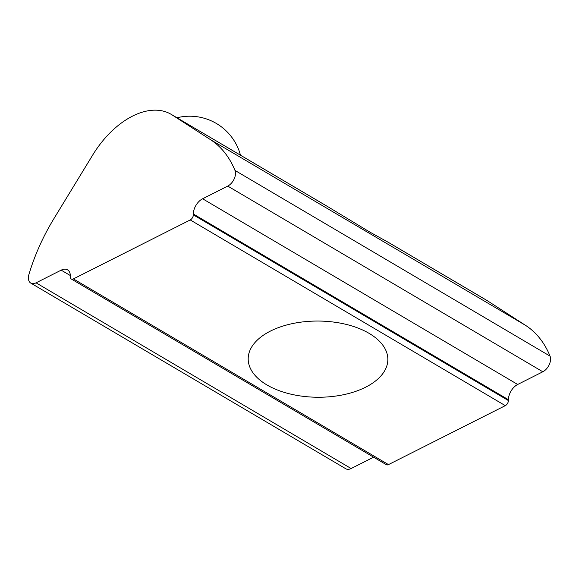 <?xml version="1.0" encoding="UTF-8"?>
<svg xmlns="http://www.w3.org/2000/svg" width="579" height="579" viewBox="0 0 579 579"><rect width="100%" height="100%" fill="white"/><g stroke="black" fill="none" stroke-linecap="round" stroke-linejoin="round"><path stroke-width="0.87" d="M236.37 152.769L219.318 142.716M71.297 279.006A4.205 2.569 120.5 0 1 70.356 276.936L70.356 276.06A12.608 7.708 -59.5 0 0 67.533 269.85A12.608 7.708 -59.5 0 0 61.186 270.147L36.057 282.834A10.523 6.434 120.5 0 1 30.759 283.08A10.523 6.434 120.5 0 1 28.95 274.403A151.271 92.51 120.5 0 1 53.927 218.63L92.72 155.006A76.739 46.928 120.5 0 1 171.152 114.331A76.739 46.928 120.5 0 1 172.129 114.932L210.459 139.64A151.271 92.51 120.5 0 1 234.98 170.429A10.523 6.434 120.5 0 1 227.75 186.091L202.614 198.771A12.608 7.708 -59.5 0 0 193.335 213.991L193.335 214.874A4.205 2.569 120.5 0 1 190.238 219.948L73.41 278.904A4.205 2.569 120.5 0 1 71.297 279.006L386.359 464.698A4.205 2.569 -59.5 0 0 388.48 464.604L505.308 405.64A4.205 2.569 -59.5 0 0 508.398 400.567L508.405 399.691A12.608 7.708 120.5 0 1 517.684 384.47L542.82 371.783A10.523 6.434 -59.5 0 0 550.05 356.121A151.271 92.51 -59.5 0 0 525.522 325.333L487.192 300.631A76.739 46.928 -59.5 0 0 486.215 300.023L388.393 242.369L369.641 231.969L326.259 205.748L234.14 151.459M369.105 333.366A69.827 38.098 0.3 0 1 387.843 359.516A69.827 38.098 0.3 0 1 317.813 397.252A69.827 38.098 0.3 0 1 248.188 358.785A69.827 38.098 0.3 0 1 292.533 323.581A69.827 38.098 0.3 0 1 369.105 333.366M30.759 283.08L345.822 468.773A10.523 6.434 -59.5 0 0 351.12 468.527L373.607 457.186M172.129 114.932L328.329 206.993M210.459 139.64L525.522 325.333M388.277 242.326L487.192 300.631M193.335 214.874L508.398 400.567M193.335 213.991L508.405 399.691M190.238 219.948L505.308 405.64M73.41 278.904L388.48 464.604M61.186 270.147L70.349 275.546M36.057 282.834L351.12 468.527M234.98 170.429L550.05 356.121M227.75 186.091L542.82 371.783M517.684 384.47L202.614 198.771M222.727 144.728L171.152 114.331M240.473 155.186A52.523 52.523 0 0 0 177 117.776"/></g></svg>

